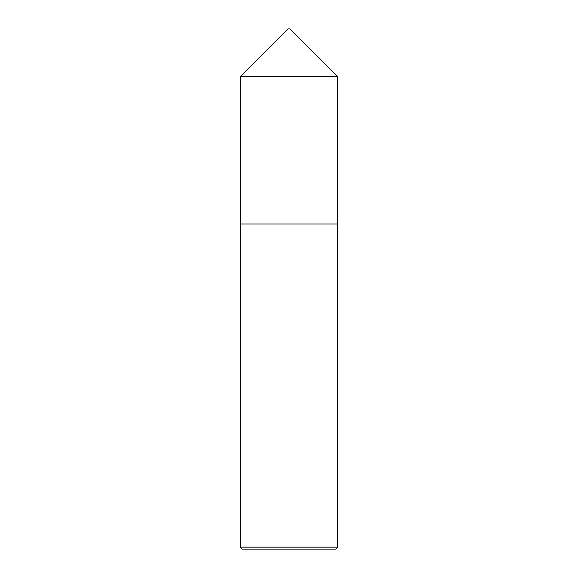 <?xml version="1.0" encoding="UTF-8"?>
<svg xmlns="http://www.w3.org/2000/svg" width="578" height="578" viewBox="0 0 578 578"><rect width="100%" height="100%" fill="white"/><g stroke="black" fill="none" stroke-linecap="round" stroke-linejoin="round"><path stroke-width="0.43" stroke-dasharray="2.89 2.17" d="M240.238 223.975L337.762 223.975M337.769 547.149L240.231 547.149M242.182 549.1L335.818 549.1M289.975 28.9L288.025 28.9M337.762 76.686L240.238 76.686"/><path stroke-width="0.87" d="M337.762 223.975L337.762 76.686L240.238 76.686L240.238 223.975L337.769 223.975L337.769 547.149L335.818 549.1L242.182 549.1L240.231 547.149L337.769 547.149M240.238 76.686L288.025 28.9L289.975 28.9L337.762 76.686M240.231 547.149L240.231 223.975"/></g></svg>

